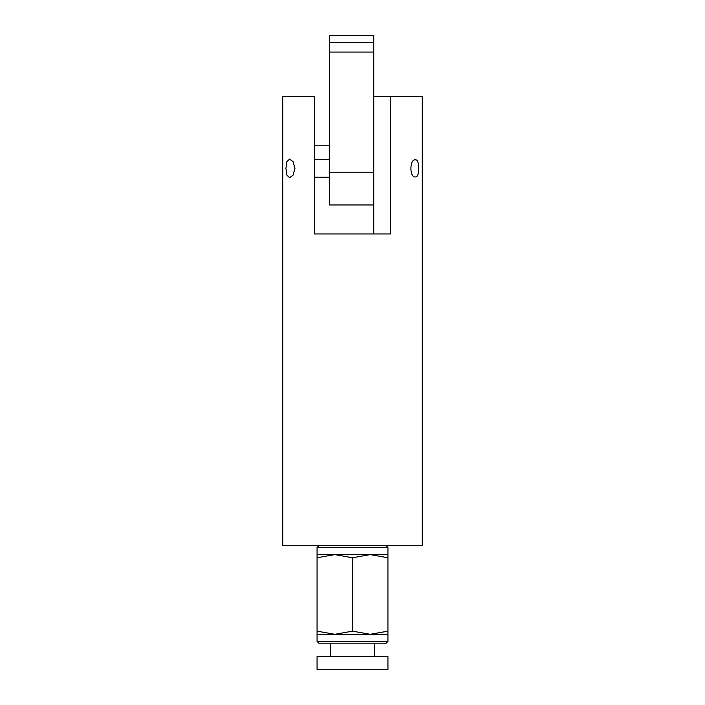 <?xml version="1.0" encoding="UTF-8"?>
<svg xmlns="http://www.w3.org/2000/svg" width="705" height="705" viewBox="0 0 705 705"><rect width="100%" height="100%" fill="white"/><g stroke="black" fill="none" stroke-linecap="round" stroke-linejoin="round"><path stroke-width="1.06" d="M285.922 168.398L286.891 161.674L289.579 159.101L293.06 161.639L294.946 168.398L293.06 175.157L289.579 177.695L286.891 175.131L285.922 168.398M415.421 159.85C419.907 158.881 419.916 177.889 415.421 176.946C409.429 178.039 409.394 158.801 415.421 159.85M390.588 96.647L422.251 96.647L422.251 545.74L282.749 545.74L282.749 96.647L314.412 96.647L314.412 233.945L390.588 233.945L390.588 96.647L373.756 96.647M373.756 233.945L373.756 177.228L373.756 204.961L329.473 204.961L329.473 35.25L373.756 35.25L373.756 172.231L329.473 172.231M386.164 643.18L318.836 643.18L317.065 641.409L387.935 641.409L386.164 643.18M318.836 545.74L317.065 547.512L387.935 547.512L386.164 545.74M317.065 656.461L387.935 656.461L387.935 669.75L317.065 669.75L317.065 656.461M330.354 643.18L330.354 656.461M374.646 643.18L374.646 656.461M387.935 631.151L387.935 634.315L370.213 634.315L387.935 631.151L387.935 554.597L317.065 554.597L317.065 547.512M387.935 554.597L387.935 547.512M317.065 634.315L317.065 631.151L334.787 634.315L352.5 631.151L370.213 634.315L317.065 634.315L317.065 641.409M387.935 634.315L387.935 641.409M317.065 631.151L317.065 557.761L334.787 554.597L352.5 557.761L370.213 554.597L387.935 557.761M317.065 554.597L317.065 557.761M352.5 631.151L352.5 557.761M373.756 172.231L373.756 177.228M373.756 35.576L329.473 35.576M373.756 42.635L329.473 42.635M373.756 52.064L329.473 52.064M329.473 145.812L314.412 145.812M329.473 159.541L314.412 159.541M329.473 177.255L314.412 177.255"/></g></svg>
